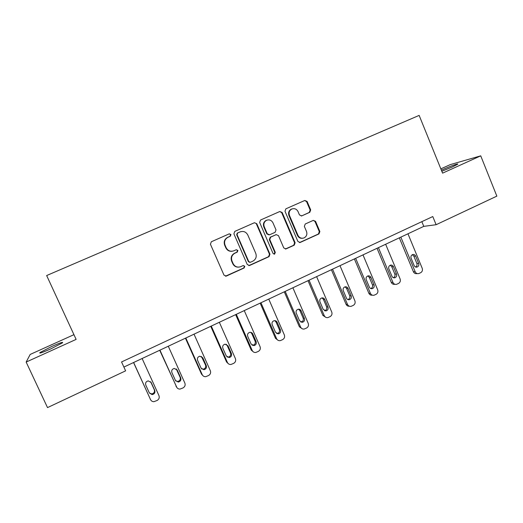 <?xml version="1.0" encoding="UTF-8"?>
<svg xmlns="http://www.w3.org/2000/svg" width="523" height="523" viewBox="0 0 523 523"><rect width="100%" height="100%" fill="white"/><g stroke="black" fill="none" stroke-linecap="round" stroke-linejoin="round"><path stroke-width="0.78" d="M230.963 234.526L229.27 233.84L211.338 241.763L210.429 244.228L223.981 275.105L226.276 276.105L244.149 267.972L244.79 266.253L243.188 265.56L240.456 266.782C237.207 267.671 234.755 266.612 233.108 263.599L231.99 261.036C230.865 257.578 231.852 254.956 234.951 253.171L237.246 252.138L237.893 250.419L236.233 249.739L233.768 250.837C230.427 251.864 227.891 250.818 226.158 247.699L225.034 245.13C223.916 241.685 224.89 239.07 227.963 237.285L230.329 236.239L230.963 234.526M232.153 251.249C229.27 251.556 227.152 250.393 225.799 247.758L224.674 245.195C223.556 241.763 224.524 239.155 227.59 237.37L229.957 236.324L230.591 234.618L229.29 233.833M225.439 276.196L243.744 267.985L244.385 266.272L243.372 265.507M238.468 267.148C235.84 267.194 233.931 266.017 232.728 263.625L231.611 261.069C230.493 257.617 231.48 255.002 234.566 253.217L236.854 252.191L237.501 250.478L236.344 249.693M441.817 171.269L452.526 166.889L457.618 164.261C459.377 162.921 449.42 166.517 442.399 169.727L441.379 170.191M51.587 346.54L39.957 352.554C38.78 353.81 42.435 352.567 50.908 348.834L62.466 342.853C63.564 341.63 59.936 342.859 51.587 346.54M309.812 212.286L310.695 209.9L307.106 201.44L304.798 200.466L285.872 208.827L284.983 211.233L297.92 241.495L300.13 242.482L318.991 233.899L319.867 231.519L315.552 221.353L313.31 220.373L305.229 224.007L304.347 226.394L306.504 231.46C307.419 234.422 306.55 236.592 303.896 237.972C301.274 238.704 299.3 237.821 297.96 235.324L289.454 215.411C288.552 212.586 289.33 210.449 291.801 209.017C294.534 208.108 296.613 208.971 298.045 211.593L299.457 214.914L301.751 215.888L309.812 212.286L309.27 212.423L310.146 210.05L306.563 201.603L304.7 200.512M442.582 173.146L480.729 155.841L496.85 196.132L436.117 224.713L432.776 216.548L121.552 361.962L125.618 370.846L47.515 407.6L26.15 362.066L76.123 339.394L46.658 275.543L419.145 115.4L442.582 173.146M256.78 223.713L254.4 222.739L234.801 231.395L233.905 233.833L247.261 264.52L249.53 265.514L269.044 256.636L269.953 254.211L256.78 223.713L254.426 222.726M260.565 220.013L279.805 211.508L282.152 212.482L295.116 242.77L294.227 245.176L285.989 248.922L283.76 247.935L278.478 235.638L276.177 234.657L270.672 237.128L269.77 239.554L275.301 252.38L274.588 254.113L273.019 253.42L259.656 222.438L260.539 220.026M480.729 155.841L450.238 164.621L440.843 168.864M73.939 334.668L30.197 354.431L26.15 362.066M123.886 367.068L423.774 226.367L436.117 224.713M421.839 221.654L423.774 226.367M301.719 215.894L309.27 212.423M248.791 265.619L268.587 256.675L269.489 254.25L256.348 223.824M240.855 231.63L237.318 233.062L237.697 232.977L237.056 234.683L248.765 261.598L250.367 262.298L252.838 261.173C255.891 259.395 256.865 256.786 255.76 253.361L247.797 235.004C246.045 231.839 243.489 230.806 240.116 231.898L237.305 233.068L236.671 234.775L237.056 234.683M249.798 262.369L248.353 261.631L236.671 234.775M285.329 249.033L293.717 245.241L294.599 242.842L281.662 212.626L279.772 211.527M276.275 234.624L270.208 237.213L269.312 239.632L274.83 252.432L275.301 252.38M274.045 254.178L274.83 252.432M272.973 222.844C271.522 220.196 269.404 219.34 266.625 220.261C264.115 221.719 263.324 223.877 264.239 226.727L267.292 233.801L269.613 234.781L275.111 232.317L276.007 229.898L272.973 222.844M267.09 220.085L266.174 220.386C263.67 221.844 262.879 223.994 263.795 226.832L264.239 226.727M269.044 234.912L266.835 233.892L263.795 226.832M292.135 208.88L291.291 209.161C288.827 210.599 288.049 212.724 288.951 215.548L289.454 215.411M302.699 238.246C300.326 238.58 298.574 237.638 297.437 235.415L288.951 215.548M299.496 242.594L318.429 233.99L319.298 231.617L314.99 221.471L313.31 220.373M133.548 362.531L150.552 399.637L133.64 362.491M142.119 358.51L158.953 395.584C159.652 397.67 159.038 399.304 157.096 400.487L153.932 401.677C152.383 401.677 151.258 400.997 150.559 399.644L150.121 398.925M149.369 392.969L151.703 393.93C154.01 393.381 154.873 391.982 154.298 389.733L150.657 381.738M154.762 390.4L151.173 382.503L148.251 380.875C146.015 381.489 145.191 382.888 145.78 385.078L149.375 392.989L152.154 394.623C154.468 394.067 155.338 392.662 154.762 390.4L154.298 389.733M159.705 350.26L176.918 387.608M168.288 346.233L184.861 383.058C185.547 385.131 184.939 386.745 183.03 387.916L180.049 389.073C178.467 389.119 177.317 388.445 176.604 387.053L159.946 350.149M175.689 380.894L177.676 381.457C179.879 380.868 180.696 379.489 180.128 377.312L176.244 368.911M180.729 377.9L177.199 370.055L174.244 368.44C172.1 369.081 171.315 370.467 171.897 372.592L175.44 380.45L178.265 382.071C180.481 381.476 181.304 380.09 180.729 377.9L180.128 377.312M185.436 338.191L201.499 374.095L202.878 375.645M194.026 334.158L210.344 370.735C211.024 372.794 210.423 374.396 208.546 375.547L205.722 376.678C204.12 376.756 202.95 376.089 202.218 374.664L185.822 338.008M201.603 368.898L203.205 369.179C205.323 368.571 206.101 367.205 205.532 365.093L201.407 356.418M206.278 365.61L202.8 357.817L199.819 356.215C197.759 356.869 197.014 358.235 197.583 360.308L201.074 368.114L203.937 369.722C206.062 369.107 206.846 367.734 206.278 365.61L205.532 365.093M210.743 326.313L226.564 361.988L228.401 363.76M219.346 322.279L235.409 358.615C236.082 360.661 235.494 362.249 233.644 363.38L230.957 364.479C229.342 364.596 228.159 363.93 227.42 362.478L211.272 326.064M227.067 357L228.309 357.111C230.349 356.477 231.088 355.13 230.532 353.071L227.126 345.37L226.191 344.232M231.408 353.515L227.989 345.775L224.988 344.18C223.001 344.853 222.295 346.2 222.85 348.226L226.289 355.98L229.179 357.575C231.225 356.941 231.97 355.588 231.408 353.515L230.532 353.071M235.651 314.63L251.23 350.07L253.465 351.979M244.254 310.59L260.075 346.69C260.735 348.723 260.153 350.292 258.336 351.41L255.773 352.476C254.152 352.62 252.962 351.959 252.21 350.495L236.311 314.316M252.086 345.219L253.001 345.226C254.969 344.585 255.682 343.258 255.132 341.238L251.779 333.589L250.635 332.314M256.139 341.617L252.766 333.922C252.125 332.693 251.125 332.164 249.765 332.347C247.843 333.027 247.163 334.36 247.712 336.341L251.099 344.042L254.001 345.625C255.976 344.984 256.688 343.644 256.139 341.617L255.132 341.238M260.153 303.131L275.497 338.342L278.079 340.316M268.763 299.091L284.349 334.955C284.996 336.969 284.427 338.525 282.636 339.63L280.184 340.669C278.556 340.839 277.367 340.179 276.608 338.695L260.951 302.758M276.66 333.576L277.295 333.537C279.197 332.883 279.883 331.575 279.341 329.595L276.033 321.998L274.738 320.638M280.472 329.908L277.151 322.266C276.51 321.024 275.51 320.501 274.15 320.697C272.293 321.384 271.633 322.698 272.176 324.639L275.51 332.295L278.419 333.87C280.328 333.216 281.014 331.896 280.472 329.908L279.341 329.595M284.27 291.814L299.385 326.797L302.255 328.797M292.887 287.774L308.237 323.41C308.877 325.411 308.315 326.947 306.556 328.032L304.19 329.045C302.569 329.235 301.379 328.588 300.62 327.091L285.198 291.383M300.797 322.076L301.196 322.031C303.046 321.377 303.7 320.076 303.163 318.141L299.908 310.59L298.509 309.178M304.419 318.383L301.143 310.793C300.503 309.544 299.509 309.028 298.156 309.237C296.351 309.923 295.717 311.224 296.253 313.133L299.535 320.73L302.438 322.299C304.294 321.638 304.955 320.331 304.419 318.383L303.163 318.141M308.008 280.681L322.9 315.434L326.006 317.428M316.624 276.634L331.745 312.041C332.38 314.029 331.824 315.552 330.091 316.624L327.816 317.611C326.202 317.821 325.012 317.167 324.253 315.663L309.054 280.184M324.522 310.74L324.718 310.708C326.509 310.047 327.143 308.766 326.62 306.857L323.41 299.359L321.946 297.92M327.986 307.04L324.763 299.496C324.123 298.247 323.129 297.731 321.789 297.953C320.03 298.64 319.422 299.921 319.952 301.804L323.181 309.355L326.077 310.91C327.875 310.244 328.516 308.956 327.986 307.04L326.62 306.857M331.379 269.718L346.049 304.249C346.742 305.661 347.841 306.315 349.344 306.216M339.989 265.671L354.895 300.849C355.516 302.824 354.973 304.334 353.267 305.386L351.07 306.354C349.462 306.576 348.272 305.929 347.514 304.419L332.543 269.168M349.344 299.699L347.873 299.561C349.612 298.894 350.227 297.626 349.71 295.757L346.546 288.304L345.043 286.846C343.35 287.532 342.755 288.801 343.271 290.651L346.461 298.156C347.076 299.378 348.037 299.895 349.344 299.699C351.096 299.032 351.711 297.757 351.188 295.881L348.011 288.382C347.377 287.127 346.389 286.611 345.056 286.839M354.378 258.924L368.839 293.24C369.578 294.724 370.735 295.364 372.304 295.162M362.995 254.878L377.678 289.834C378.292 291.788 377.763 293.292 376.083 294.331L373.958 295.266C372.356 295.502 371.173 294.861 370.415 293.344L355.666 258.323M370.787 288.552C372.396 287.84 372.945 286.597 372.441 284.826L369.323 277.412L367.806 275.954M374.03 284.885L370.899 277.438C370.264 276.177 369.284 275.667 367.963 275.902C366.296 276.595 365.721 277.85 366.237 279.668L369.375 287.127C369.99 288.356 370.951 288.873 372.245 288.663C373.945 287.996 374.546 286.741 374.03 284.885L372.441 284.826M377.031 248.294L391.282 282.394C392.041 283.911 393.211 284.545 394.793 284.296L394.963 284.303M385.647 244.254L400.121 278.981C400.723 280.929 400.2 282.413 398.546 283.44L396.486 284.355C394.898 284.604 393.721 283.963 392.963 282.44L378.423 247.641M393.355 277.7C394.832 276.942 395.323 275.732 394.826 274.059L391.76 266.697L390.243 265.233M396.526 274.065L393.44 266.665C392.806 265.403 391.832 264.893 390.524 265.135C388.896 265.821 388.341 267.063 388.844 268.861L391.936 276.268C392.557 277.504 393.505 278.014 394.793 277.798C396.447 277.131 397.029 275.889 396.526 274.065L394.826 274.059M399.337 237.828L413.386 271.712C414.138 273.235 415.301 273.862 416.87 273.607L417.315 273.607M407.953 233.788L422.211 268.299C422.813 270.234 422.296 271.705 420.669 272.718L418.668 273.607C417.093 273.869 415.922 273.235 415.17 271.705L400.84 237.122M415.569 267.005C416.916 266.22 417.354 265.037 416.87 263.455L413.85 256.139L412.346 254.681M418.675 263.402L415.635 256.048C415 254.793 414.039 254.283 412.739 254.531C411.156 255.211 410.607 256.44 411.104 258.212L414.157 265.579C414.772 266.815 415.713 267.318 416.988 267.103C418.609 266.436 419.171 265.207 418.675 263.402L416.87 263.455M227.642 237.344L228.015 237.259M224.674 245.195L225.034 245.13M225.799 247.758L226.158 247.699M236.854 252.191L237.246 252.138M234.566 253.217L234.951 253.171M231.611 261.069L231.99 261.036M232.728 263.625L233.108 263.599M243.744 267.985L244.149 267.972M226.047 276.039L226.407 276.046M269.489 254.25L269.953 254.211M268.587 256.675L269.044 256.636M249.242 265.481L249.654 265.468M248.353 261.631L248.765 261.598M239.724 231.996L240.116 231.898M281.662 212.626L282.152 212.482M294.599 242.842L295.116 242.77M293.717 245.241L294.227 245.176M285.597 248.935L286.094 248.876M275.654 234.768L276.124 234.683M270.208 237.213L270.672 237.128M269.312 239.632L269.77 239.554M266.835 233.892L267.292 233.801M301.241 216.012L301.771 215.875M297.437 235.415L297.96 235.324M314.99 221.471L315.552 221.353M319.298 231.617L319.867 231.519M318.429 233.99L318.991 233.899M299.712 242.509L300.235 242.437M306.563 201.603L307.106 201.44M310.146 210.05L310.695 209.9M150.729 381.882L151.173 382.503M176.604 387.053L176.022 386.405M176.611 369.513L177.199 370.055M202.218 374.664L201.499 374.095M202.074 357.34L202.8 357.817M227.42 362.478L226.564 361.988M227.126 345.37L227.989 345.775M252.21 350.495L251.23 350.07M251.779 333.589L252.766 333.922M276.608 338.695L275.497 338.342M276.033 321.998L277.151 322.266M300.62 327.091L299.385 326.797M299.908 310.59L301.143 310.793M324.253 315.663L322.9 315.434M323.41 299.359L324.763 299.496M347.514 304.419L346.049 304.249M349.71 295.757L351.188 295.881M346.546 288.304L348.011 288.382M370.415 293.344L368.839 293.24M369.323 277.412L370.899 277.438M392.963 282.44L391.282 282.394M391.76 266.697L393.44 266.665M415.17 271.705L413.386 271.712M413.85 256.139L415.635 256.048M40.193 353.051L39.957 352.554M227.59 237.37L227.963 237.285M225.91 276.098L226.276 276.105M249.118 265.534L249.53 265.514M285.493 248.981L285.989 248.922M275.699 234.749L276.177 234.657M274.117 254.158L274.588 254.113M266.174 220.386L266.625 220.261M291.291 209.161L291.801 209.017M299.607 242.554L300.13 242.482M151.703 393.93L152.154 394.623M177.676 381.457L178.265 382.071M203.205 369.179L203.937 369.722M228.309 357.111L229.179 357.575M253.001 345.226L254.001 345.625M277.295 333.537L278.419 333.87M301.196 322.031L302.438 322.299M324.718 310.708L326.077 310.91M370.912 288.598L372.245 288.663M393.61 277.785L394.793 277.798M415.942 267.116L416.988 267.103"/></g></svg>
